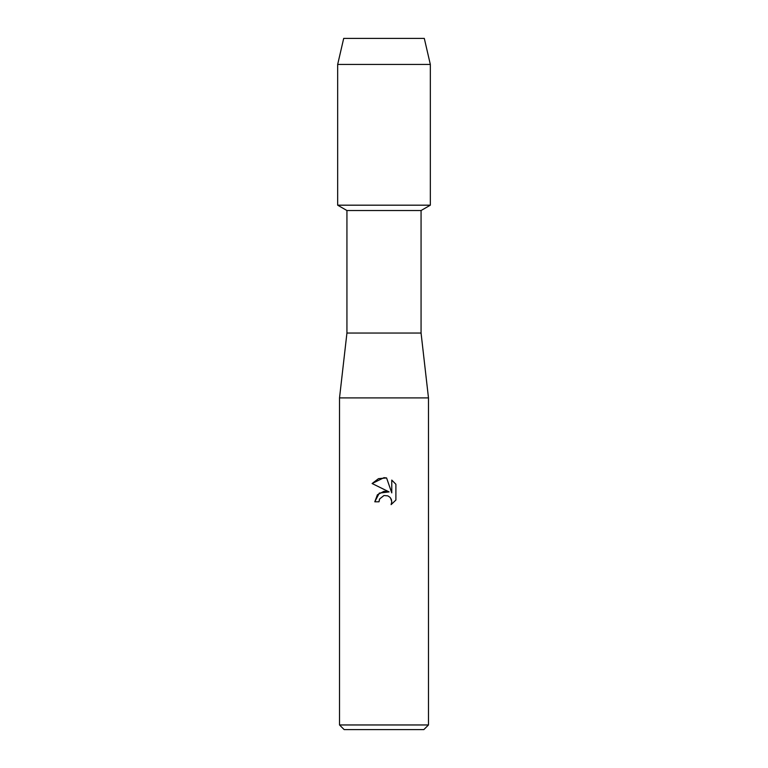 <?xml version="1.0" encoding="UTF-8"?>
<svg xmlns="http://www.w3.org/2000/svg" width="768" height="768" viewBox="0 0 768 768"><rect width="100%" height="100%" fill="white"/><g stroke="black" fill="none" stroke-linecap="round" stroke-linejoin="round"><path stroke-width="1.15" d="M424.301 38.4L343.699 38.4L424.301 38.4L430.33 64.435L430.33 205.181L384 205.181L430.33 205.181L421.066 210.528L421.066 333.043L428.477 397.901L428.477 724.963L339.523 724.963L344.16 729.6L423.84 729.6L428.477 724.963M421.066 333.043L346.934 333.043L346.934 210.528L421.066 210.528M346.934 333.043L339.523 397.901L428.477 397.901M378.998 501.802L374.794 501.802L377.405 494.784L384 491.28L389.098 491.904L372.106 483.523L384 477.667L386.582 477.946L391.766 492.883L391.766 480.086L395.894 484.253L395.894 500.045L391.114 504.624L391.786 501.763L391.296 499.315L389.914 497.242L387.84 495.859L384 495.523L379.67 498.902L378.998 501.802L379.43 499.459M390.605 498.058L391.786 501.763L391.114 504.624L395.894 500.045M389.098 491.904L379.306 493.094L374.794 501.802M379.67 498.902L383.904 495.542M395.894 484.253L391.766 480.086M386.582 477.946L378.509 478.646L372.115 483.523M343.699 38.4L337.67 64.435L337.67 205.181L384 205.181L337.67 205.181L346.934 210.528M337.67 64.435L430.33 64.435M339.523 397.901L339.523 724.963"/></g></svg>
